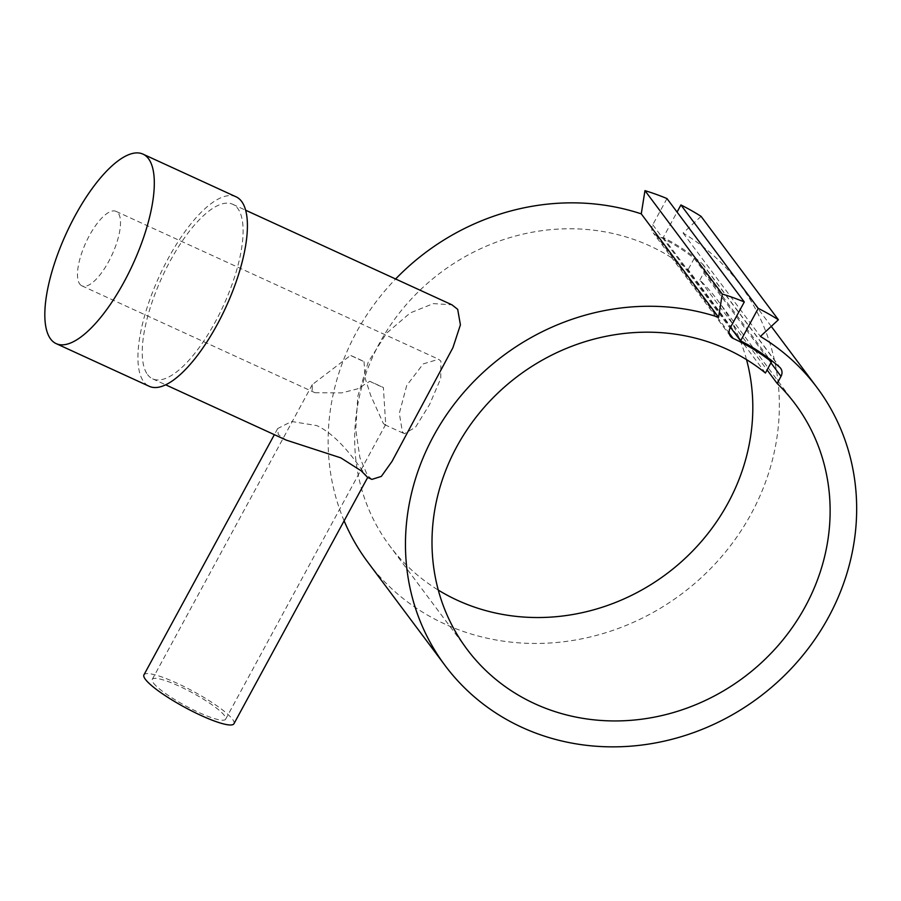 <?xml version="1.0" encoding="UTF-8"?>
<svg xmlns="http://www.w3.org/2000/svg" width="901" height="901" viewBox="0 0 901 901"><rect width="100%" height="100%" fill="white"/><g stroke="black" fill="none" stroke-linecap="round" stroke-linejoin="round"><path stroke-width="0.68" stroke-dasharray="4.5 3.38" d="M701.068 216.353L683.093 233.044A232.165 213.391 -36.8 0 1 739.687 284.13A232.165 213.391 -36.8 0 1 712.601 566.549A232.165 213.391 -36.8 0 1 424.405 613.266A232.165 213.391 -36.8 0 1 367.811 562.168M344.114 520.834A232.165 213.391 -36.8 0 1 395.618 278.983M371.899 479.388L367.484 475.469L359.927 457.753L355.76 429.597L357.81 396.316L368.261 361.988L386.518 333.246L410.237 312.917L433.381 303.603L451.953 304.82M236.107 196.835A104.212 36.704 -65.4 0 0 163.565 267.36A104.212 36.704 -65.4 0 0 143.721 381.72A104.212 36.704 -65.4 0 0 149.228 386.292M147.573 374.625A96.024 33.821 -65.4 0 0 152.652 378.848A96.024 33.821 -65.4 0 0 219.484 313.863A96.024 33.821 -65.4 0 0 237.774 208.503A96.024 33.821 -65.4 0 0 232.695 204.279A96.024 33.821 -65.4 0 0 165.852 269.264A96.024 33.821 -65.4 0 0 147.573 374.625M367.676 477.451L365.412 474.512C358.789 466.335 340.229 436.332 316.713 425.576L291.564 421.488L277.666 428.572L278.274 434.564L286.158 440.071M233.956 723.728A51.211 9.033 28.5 0 0 232.514 719.268A51.211 9.033 28.5 0 0 184.998 687.046A51.211 9.033 28.5 0 0 143.946 674.86M765.433 373.014L688.116 269.602A204.854 188.286 143.2 0 0 649.959 245.95A204.854 188.286 143.2 0 0 406.283 304.617A204.854 188.286 143.2 0 0 389.683 545.815A204.854 188.286 143.2 0 0 438.291 590.087M746.524 359.623A204.854 188.286 143.2 0 0 717.804 300.483A204.854 188.286 143.2 0 0 699.852 280.042L767.089 369.962M364.06 361.661L365.006 377.801L370.784 395.64L383.207 423.2L384.761 424.72L385.707 424.394L383.387 387.509L369.827 381.292L357.393 388.905L341.637 392.904L314.967 392.712L312.196 390.629L312.343 384.558L350.5 355.433L364.06 361.661A41.739 7.366 28.5 0 0 350.5 355.433M402.409 431.996L404.448 433.741L415.564 427.153L429.586 404.515L440.78 378.341L440.893 361.121L438.607 359.262L423.233 363.903L406.745 385.414L399.312 413.311L402.409 431.996M79.75 284.052A40.973 14.427 -65.4 0 0 81.923 285.854A40.973 14.427 -65.4 0 0 110.44 258.125A40.973 14.427 -65.4 0 0 118.245 213.177A40.973 14.427 -65.4 0 0 116.071 211.375A40.973 14.427 -65.4 0 0 87.555 239.103A40.973 14.427 -65.4 0 0 79.75 284.052M153.44 683.014A41.739 7.366 28.5 0 0 192.172 709.278A41.739 7.366 28.5 0 0 225.633 719.212A41.739 7.366 28.5 0 0 224.462 715.574A41.739 7.366 28.5 0 0 185.73 689.31A41.739 7.366 28.5 0 0 152.269 679.377A41.739 7.366 28.5 0 0 153.44 683.014M369.827 381.292A41.739 7.366 28.5 0 0 383.387 387.509M666.977 198.569L652.763 224.754A8.199 7.535 143.2 0 0 653.169 232.863A8.199 7.535 143.2 0 0 655.883 235.048A217.456 199.876 -36.8 0 1 694.198 258.407L688.116 269.602M694.198 258.407L769.184 358.699M699.852 280.042L703.704 272.947A8.199 7.535 143.2 0 0 703.298 264.849A8.199 7.535 143.2 0 0 702.307 263.779A218.504 200.833 143.2 0 0 663.271 237.47L677.068 212.062M663.271 237.47L730.508 327.378M683.093 233.044L760.41 336.445M652.763 224.754L730.08 328.167M655.883 235.048L729.157 333.055M703.704 272.947L770.941 362.866M702.307 263.779L779.624 367.191M152.652 378.848L165.615 384.795M795.121 403.896L717.804 300.483M81.923 285.854L314.967 392.712M384.761 424.72L404.448 433.741M385.707 424.394L225.633 719.212M312.343 384.558L152.269 679.377M116.071 211.375L438.607 359.262M467 649.227L389.683 545.815M277.666 428.572L274.366 434.654M232.695 204.279L245.658 210.226M730.486 336.276L653.169 232.863M780.615 368.261L703.298 264.849M771.267 326.376L739.687 284.13"/><path stroke-width="1.35" d="M501.722 716.667A232.165 213.391 -36.8 0 1 445.128 665.58A232.165 213.391 -36.8 0 1 456.143 401.666A232.165 213.391 -36.8 0 1 718.581 317.276L722.275 294.041A256.064 235.352 -36.8 0 1 744.294 301.97L730.08 328.167A8.199 7.535 143.2 0 0 730.486 336.276A8.199 7.535 143.2 0 0 733.2 338.449A217.456 199.876 -36.8 0 1 771.515 361.808L765.433 373.014A204.854 188.286 -36.8 0 0 727.276 349.363A204.854 188.286 -36.8 0 0 483.6 408.029A204.854 188.286 -36.8 0 0 467 649.227A204.854 188.286 -36.8 0 0 534.856 703.76A204.854 188.286 -36.8 0 0 778.532 645.093A204.854 188.286 -36.8 0 0 795.121 403.896A204.854 188.286 -36.8 0 0 777.169 383.454L781.021 376.359A8.199 7.535 143.2 0 0 780.615 368.261A8.199 7.535 143.2 0 0 779.624 367.191A218.504 200.833 143.2 0 0 740.588 340.871L758.237 308.367A256.064 235.352 -36.8 0 1 778.385 319.765L760.41 336.445A232.165 213.391 -36.8 0 1 817.004 387.543A232.165 213.391 -36.8 0 1 789.918 669.961A232.165 213.391 -36.8 0 1 501.722 716.667M395.618 278.983A232.165 213.391 -36.8 0 1 641.264 213.864L718.581 317.276M445.128 665.58L367.811 562.168A232.165 213.391 -36.8 0 1 344.114 520.834M245.658 210.226L451.953 304.82L457.685 309.336L460.411 324.833L452.933 347.662L392.025 461.391L381.337 476.404L371.899 479.388L367.676 477.451L233.956 723.728A51.211 9.033 28.5 0 1 192.904 711.553A51.211 9.033 28.5 0 1 145.376 679.32A51.211 9.033 28.5 0 1 143.946 674.86L274.366 434.654M56.132 343.608L149.228 386.292A104.212 36.704 -65.4 0 0 221.781 315.767A104.212 36.704 -65.4 0 0 241.614 201.419A104.212 36.704 -65.4 0 0 236.107 196.835L143.011 154.139A104.212 36.704 -65.4 0 0 70.458 224.676A104.212 36.704 -65.4 0 0 50.625 339.024A104.212 36.704 -65.4 0 0 56.132 343.608A104.212 36.704 -65.4 0 0 128.674 273.071A104.212 36.704 -65.4 0 0 148.519 158.722A104.212 36.704 -65.4 0 0 143.011 154.139M165.615 384.795L286.158 440.071L340.769 457.843L361.188 470.818L367.676 477.451M438.291 590.087A204.854 188.286 143.2 0 0 457.539 600.348A204.854 188.286 143.2 0 0 675.682 566.695A204.854 188.286 143.2 0 0 746.524 359.623M767.089 369.962L777.169 383.454M769.184 358.699L771.515 361.808M677.068 212.062L680.919 204.955A256.064 235.352 -36.8 0 1 701.068 216.353L778.385 319.765M641.264 213.864L644.958 190.629A256.064 235.352 -36.8 0 1 666.977 198.569L744.294 301.97M730.508 327.378L740.588 340.871M680.919 204.955L758.237 308.367M644.958 190.629L722.275 294.041M729.157 333.055L733.2 338.449M770.941 362.866L781.021 376.359M817.004 387.543L771.267 326.376"/></g></svg>
